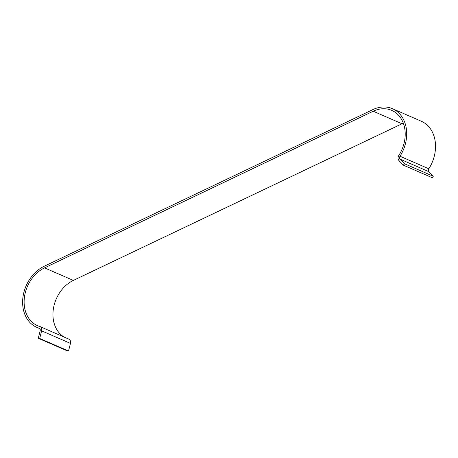 <?xml version="1.0" encoding="UTF-8"?>
<svg xmlns="http://www.w3.org/2000/svg" width="458" height="458" viewBox="0 0 458 458"><rect width="100%" height="100%" fill="white"/><g stroke="black" fill="none" stroke-linecap="round" stroke-linejoin="round"><path stroke-width="0.69" d="M64.189 337.099A31.991 24.967 113.5 0 1 53.426 308.549A31.991 24.967 113.5 0 1 73.36 280.405L402.027 123.769A31.991 24.967 113.5 0 1 403.321 123.191M39.766 326.502A31.991 24.967 113.5 0 1 37.567 325.701A31.991 24.967 113.5 0 1 24.383 297.551A31.991 24.967 113.5 0 1 44.535 267.873L373.196 111.237A31.991 24.967 113.5 0 1 391.75 110.384A31.991 24.967 113.5 0 1 398.872 155.354A4.111 3.212 -66.5 0 0 398.952 160.552L403.361 165.155L432.186 177.693L433.285 176.273L428.877 171.67A2.284 1.786 113.5 0 1 428.831 168.784A33.823 26.398 -66.5 0 0 421.308 121.238L392.477 108.706A33.823 26.398 -66.5 0 0 372.864 109.605L44.203 266.247A33.823 26.398 -66.5 0 0 22.9 297.62A33.823 26.398 -66.5 0 0 36.84 327.373A33.823 26.398 -66.5 0 0 39.159 328.22A2.284 1.786 113.5 0 1 39.319 328.277A2.284 1.786 113.5 0 1 40.195 330.642L38.272 338.262L67.097 350.794L68.528 351.005L70.452 343.385A4.111 3.212 -66.5 0 0 68.872 339.138L40.046 326.606A4.111 3.212 -66.5 0 0 39.766 326.502M403.361 165.155L404.46 163.741L400.052 159.138A2.284 1.786 113.5 0 1 400.006 156.247A33.823 26.398 -66.5 0 0 392.477 108.706M404.46 163.741L433.285 176.273M38.272 338.262L39.703 338.473L68.528 351.005M39.703 338.473L41.626 330.848A4.111 3.212 -66.5 0 0 40.046 326.606M44.535 267.873L73.36 280.405M39.159 328.22L39.468 328.357M400.006 156.247L428.831 168.784M400.052 159.138L428.877 171.67M41.626 330.848L70.452 343.385M373.196 111.237L402.027 123.769M36.84 327.373L39.852 328.684"/></g></svg>
